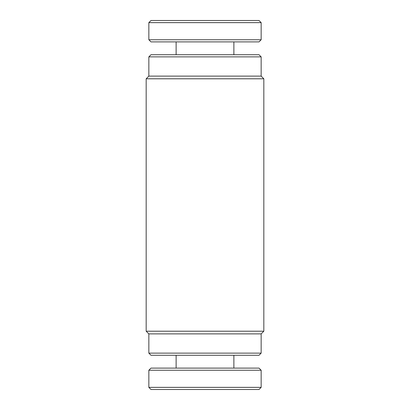 <?xml version="1.0" encoding="UTF-8"?>
<svg xmlns="http://www.w3.org/2000/svg" width="410" height="410" viewBox="0 0 410 410"><rect width="100%" height="100%" fill="white"/><g stroke="black" fill="none" stroke-linecap="round" stroke-linejoin="round"><path stroke-width="0.61" d="M148.845 370.245L150.988 368.108L259.012 368.108L261.155 370.245L148.845 370.245L148.845 387.363L261.155 387.363L259.012 389.5L150.988 389.5L148.845 387.363M261.155 39.755L259.012 41.892L150.988 41.892L148.845 39.755L261.155 39.755L261.155 22.637L148.845 22.637L148.845 39.755M148.845 22.637L150.988 20.5L259.012 20.5L261.155 22.637M150.988 54.725L259.012 54.725L261.155 56.867L148.845 56.867L150.988 54.725M261.155 56.867L261.155 76.117L148.845 76.117L146.175 78.792L146.175 331.208L263.825 331.208L263.825 78.792L146.175 78.792M261.155 353.133L259.012 355.275L150.988 355.275L148.845 353.133L261.155 353.133L261.155 333.883L148.845 333.883L146.175 331.208M233.879 355.275L233.879 368.108M261.155 370.245L261.155 387.363M176.121 355.275L176.121 368.108M233.879 54.725L233.879 41.892M176.121 54.725L176.121 41.892M148.845 76.117L148.845 56.867M148.845 333.883L148.845 353.133M261.155 333.883L263.825 331.208M261.155 76.117L263.825 78.792"/></g></svg>
